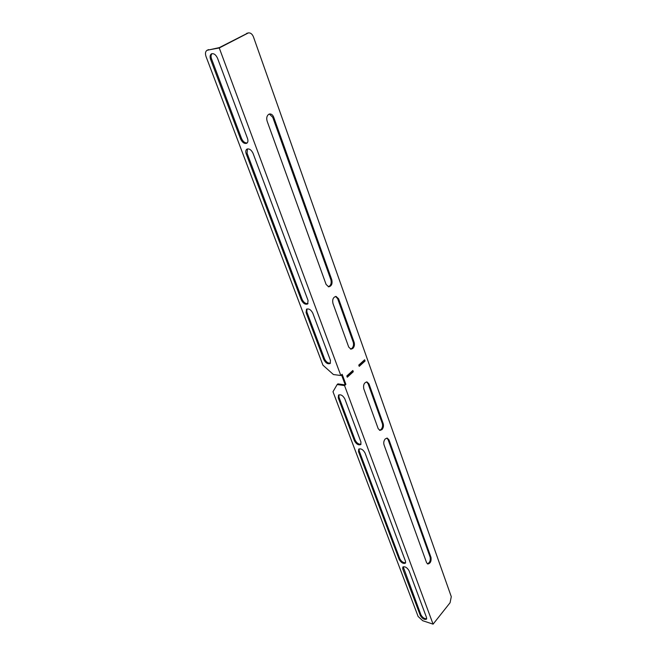 <?xml version="1.0" encoding="UTF-8"?>
<svg xmlns="http://www.w3.org/2000/svg" width="657" height="657" viewBox="0 0 657 657"><rect width="100%" height="100%" fill="white"/><g stroke="black" fill="none" stroke-linecap="round" stroke-linejoin="round"><path stroke-width="0.99" d="M381.947 429.629C383.384 427.904 383.803 425.917 383.195 423.642L368.988 383.877L366.984 381.922C364.192 382.53 363.124 384.813 363.773 388.763L378.169 428.627L379.943 430.401L381.947 429.629M379.516 430.269L381.068 429.473C382.505 427.756 382.924 425.761 382.317 423.494L368.101 383.754L366.532 381.914M352.801 348.489C354.353 346.814 354.788 344.744 354.123 342.289L338.569 298.746L336.047 296.43C333.23 297.112 332.196 299.436 332.943 303.394L348.711 347.06L350.937 349.171L352.801 348.489M350.501 349.072L351.906 348.399C353.458 346.724 353.893 344.654 353.228 342.198L337.665 298.689L335.587 296.447M328.27 286.756C330.8 285.705 331.678 283.389 330.906 279.808L272.754 117.275L269.313 114.047M273.69 117.168C272.803 114.975 271.497 113.907 269.781 113.957L268.688 114.334C266.791 115.837 266.274 118.112 267.136 121.175L326.102 284.44L328.722 286.83C331.539 286.132 332.573 283.808 331.818 279.849L273.69 117.168L272.754 117.275M386.817 438.079L388.106 439.673L430.163 557.218C430.663 560.602 429.744 562.794 427.378 563.805M385.273 438.884L387.269 438.104L388.977 439.837L431.008 557.456C431.444 561.292 430.376 563.468 427.781 563.993L426.59 562.688L384.033 444.846C383.425 442.604 383.844 440.617 385.273 438.884M341.525 374.868L344.999 384.238L345.886 384.361L344.555 385.585L433.086 624.15L450.078 602.732L451.285 596.679L253.462 36.923C252.28 34.049 250.604 32.71 248.412 32.899L219.257 47.961L340.819 375.508L342.157 374.293L345.886 384.361M344.999 384.238L344.391 384.788L337.895 383.877L337.164 384.542L344.555 385.585M247.607 33.187L219.29 47.624L207.021 50.318C205.37 51.443 205.041 53.521 206.043 56.559L322.94 365.185L333.411 374.531L340.819 375.508M246.662 33.367L248.412 32.899M347.027 376.518L352.398 371.632L352.193 371.082M358.968 365.653L364.183 360.907L363.986 360.356M364.635 359.765L358.763 365.103L359.215 366.351L365.078 361.013L364.635 359.765M352.834 370.499L346.822 375.96L347.29 377.217L353.285 371.747L352.834 370.499M352.398 371.632L353.285 371.747M364.183 360.907L365.078 361.013M337.164 384.542L332.984 391.72L418.115 616.463L422.714 620.717L433.086 624.15M354.452 440.822C356.373 444.181 358.467 445.43 360.75 444.559L360.956 442.054L344.835 398.906C342.938 395.498 340.835 394.233 338.527 395.103L338.265 397.896L354.452 440.822L355.141 440.141C356.743 443.147 358.714 444.477 361.046 444.148M365.013 452.903C363.091 449.544 360.989 448.296 358.722 449.158L358.517 451.614L399.201 559.493C401.164 562.721 403.242 563.944 405.418 563.148L405.517 561.283L365.013 452.903M409.04 570.719C407.077 567.492 405.008 566.268 402.84 567.048L402.741 568.88L420.34 615.543C422.311 618.705 424.365 619.912 426.483 619.173L426.549 617.572L409.04 570.719M338.93 394.841L338.979 397.239L355.141 440.141M359.108 448.887L359.207 450.932L399.817 558.779C401.419 561.628 403.365 562.942 405.656 562.712M403.209 566.777L420.923 614.821C422.508 617.588 424.438 618.886 426.697 618.73M207.669 50.104L219.257 47.961M323.835 359.65C325.716 363.083 327.818 364.364 330.151 363.477L330.463 360.447L312.789 313.151C310.942 309.677 308.839 308.371 306.49 309.233L306.105 312.625L323.835 359.65L324.583 359.001C326.168 362.081 328.13 363.444 330.479 363.083M253.068 153.344C251.327 149.804 249.282 148.4 246.909 149.147C245.702 150.059 245.472 151.627 246.219 153.853L301.358 300.044C303.197 303.509 305.3 304.815 307.648 303.953L308.059 300.487L253.068 153.344M217.524 58.218C215.849 54.662 213.845 53.201 211.505 53.833C210.018 54.843 209.723 56.707 210.61 59.426L240.643 139.054C242.376 142.594 244.42 143.99 246.786 143.251C248.018 142.331 248.256 140.721 247.5 138.438L217.524 58.218M306.918 308.987L306.876 311.993L324.583 359.001M247.385 148.934L247.114 153.295L302.138 299.411C303.706 302.532 305.661 303.92 308.002 303.567M212.006 53.644C210.922 54.818 210.774 56.576 211.57 58.925L241.538 138.504C243.024 141.682 244.913 143.152 247.204 142.906M207.021 50.318L208.63 49.604M382.317 423.494L383.195 423.642M353.228 342.198L354.123 342.289M388.977 439.837L388.106 439.673M431.008 557.456L430.163 557.218M331.818 279.849L330.906 279.808M337.665 298.689L338.569 298.746M368.101 383.754L368.988 383.877M403.357 568.174L402.741 568.88M420.923 614.821L420.34 615.543M359.207 450.932L358.517 451.614M399.817 558.779L399.201 559.493M211.57 58.925L210.61 59.426M241.538 138.504L240.643 139.054M247.114 153.295L246.219 153.853M302.138 299.411L301.358 300.044M306.876 311.993L306.105 312.625M338.979 397.239L338.265 397.896"/></g></svg>
